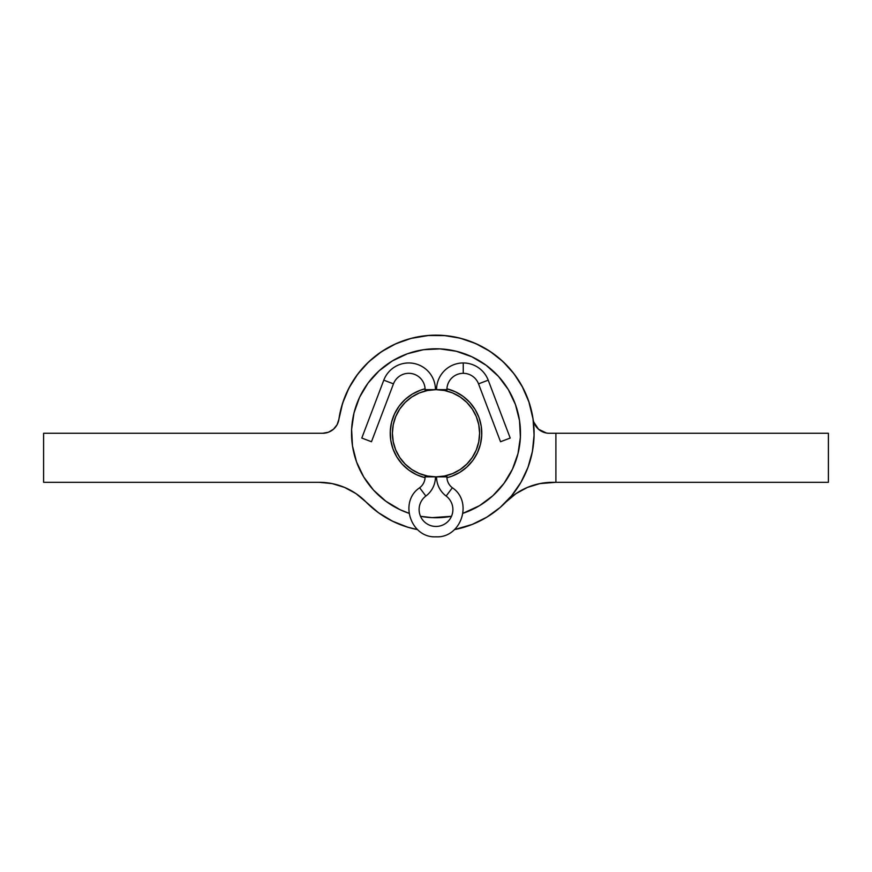 <?xml version="1.0" encoding="UTF-8"?>
<svg xmlns="http://www.w3.org/2000/svg" width="872" height="872" viewBox="0 0 872 872"><rect width="100%" height="100%" fill="white"/><g stroke="black" fill="none" stroke-linecap="round" stroke-linejoin="round"><path stroke-width="1.31" d="M355.983 493.607L344.571 487.415L332.156 483.6L319.239 482.314L332.156 483.6L319.239 482.314L43.6 482.314L43.6 433.264L322.727 433.264L328.439 432.229L333.431 429.264L337.072 424.751L338.903 419.247A98.1 98.1 0 0 1 533.795 425.58A98.1 98.1 0 0 1 454.454 529.609L472.21 524.432L486.914 517.107L500.19 507.439L511.668 495.688L521.031 482.183L527.996 467.316L532.389 451.489L534.078 435.15L533.021 418.756L529.239 402.766L522.851 387.637L514.022 373.794L503.002 361.608L490.108 351.427L475.698 343.546L460.165 338.183L443.968 335.48L427.542 335.524L411.355 338.303L395.855 343.753L381.478 351.699L368.638 361.945L357.683 374.186L348.92 388.073L342.609 403.245L338.903 419.247A16.35 16.35 0 0 1 322.727 433.264L43.6 433.264L43.6 482.314L319.239 482.314A65.4 65.4 0 0 1 365.946 501.934L378.383 512.66L392.433 521.151L407.715 527.189L417.546 529.609A98.1 98.1 0 0 1 365.946 501.934L355.983 493.607L365.946 501.934A98.1 98.1 0 0 1 365.946 501.923M528.999 402.047L521.99 386.045M378.383 512.66L392.433 521.151M456.492 529.195L472.21 524.432M511.668 495.688L518.164 486.859M534.078 435.15L533.686 424.195M475.698 343.546L460.165 338.183M443.968 335.48L427.542 335.524M428.305 335.458L445.766 335.644L433.46 335.186M506.207 501.771A65.4 65.4 0 0 1 552.761 482.314L828.4 482.314L828.4 433.264L828.4 482.314L555.9 482.314L555.9 433.264L828.4 433.264L549.273 433.264A16.35 16.35 0 0 1 533.097 419.258L528.781 401.403L533.097 419.247M549.273 433.264L555.9 433.264L555.9 482.314L539.844 483.6L552.761 482.314M538.569 429.264L533.762 422.081L538.569 429.264L546.373 433.003M462.945 338.925L452.35 336.527L462.945 338.925M408.249 339.164L394.678 344.287L408.249 339.164M389.174 347.056L379.549 353.029L389.174 347.056M361.27 369.706L355.024 377.881L361.27 369.706M365.858 501.847L369.03 504.943L365.858 501.847M376.399 511.177L381.533 514.851L376.399 511.177M389.544 519.658L395.278 522.502L389.544 519.658M403.976 525.98L409.96 527.843L403.976 525.98M471.098 524.868L476.21 522.742L471.098 524.868M485.148 518.164L490.391 514.905L485.148 518.164M506.054 501.934L516.017 493.607L527.429 487.415L539.844 483.6L527.429 487.415L516.017 493.607L506.054 501.934M502.795 505.106L497.988 509.292M459.13 528.596L456.198 529.26M338.892 419.367L339.263 416.958M340.658 410.145L343.699 400.019M346.413 393.283L351.1 384.105M366.185 364.343L373.99 357.237M410.865 338.434L428.97 335.415M469.736 341.148L479.295 345.225M485.748 348.713L494.315 354.37M500.048 358.948L507.548 366.142M512.245 371.527L518.6 380.334M390.896 425.394L390.493 428.25L390.896 425.394M392.346 419.476L393.675 415.813L392.346 419.476M395.877 411.224L397.894 407.889L395.877 411.224M400.946 403.812L403.573 400.946L400.946 403.812M407.366 397.545L410.505 395.234L407.366 397.545M414.876 392.64L418.407 390.994L414.876 392.64M423.203 389.304L425.078 388.803L423.203 389.304M435.368 387.484L436.632 387.484L435.368 387.484A45.78 45.78 0 0 1 436.632 387.484L435.368 387.484L436.632 387.484M449.788 389.599L453.451 390.939L449.788 389.599M458.04 393.13L461.375 395.158L458.04 393.13M465.441 398.199L468.319 400.837L465.441 398.199M471.719 404.619L474.019 407.758L471.719 404.619M476.613 412.14L478.27 415.672L476.613 412.14M479.96 420.468L480.886 424.25L479.96 420.468M481.606 429.286L481.78 433.188L481.606 429.286M481.508 438.267L480.919 442.115L481.508 438.267M479.655 447.042L478.325 450.704L479.655 447.042M476.123 455.293L474.106 458.628L476.123 455.293M471.054 462.705L468.428 465.572L471.054 462.705M464.634 468.973L461.495 471.283L464.634 468.973M457.124 473.878L453.593 475.523L457.124 473.878M448.797 477.213L446.922 477.714L448.797 477.213M436.643 479.033L436.076 479.044L436.643 479.033A45.78 45.78 0 0 1 435.357 479.033L436.643 479.033L435.357 479.033A45.78 45.78 0 0 0 436.643 479.033M422.212 476.919L418.549 475.578L422.212 476.919M413.96 473.387L410.625 471.36L413.96 473.387M406.559 468.319L403.682 465.681L406.559 468.319M400.281 461.898L397.981 458.759L400.281 461.898M395.387 454.377L393.73 450.846L395.387 454.377M392.04 446.05L391.114 442.268L392.04 446.05M390.394 437.232L390.22 433.33L390.394 437.232M478.641 416.609L477.071 413.045L478.641 416.609A45.78 45.78 0 0 1 446.922 477.714L451.533 476.319L446.922 477.714A45.78 45.78 0 0 0 481.726 435.39L480.439 444.262L477.431 452.721L472.842 460.438L466.836 467.098L459.642 472.461L451.533 476.319L459.642 472.461L466.836 467.098L472.842 460.438L477.431 452.721L480.439 444.262L481.726 435.39A45.78 45.78 0 0 0 446.922 388.803L455.467 391.822L463.174 396.422L469.845 402.428L475.207 409.622L479.066 417.721L481.268 426.419L481.726 435.39L481.268 426.419L479.066 417.721L475.207 409.622L469.845 402.428L463.174 396.422L455.467 391.822L446.922 388.803M390.275 431.128L391.561 422.255L390.275 431.128L390.732 440.098L392.934 448.797L396.793 456.895L402.156 464.089L408.826 470.095L416.533 474.695L424.991 477.693L416.533 474.695L408.826 470.095L402.156 464.089L396.793 456.895L392.934 448.797L390.732 440.098L390.275 431.128A45.78 45.78 0 0 0 425.078 477.714L425.078 477.714A45.78 45.78 0 0 1 393.359 449.908L393.141 449.353L393.359 449.908A45.78 45.78 0 0 1 425.078 388.803L420.468 390.198L425.078 388.803M480.232 421.449L481.17 425.841L480.232 421.449M481.682 430.299L481.758 434.79L481.682 430.299M481.388 439.27L480.581 443.685L481.388 439.27M479.338 448.012L477.682 452.187L479.338 448.012M475.632 456.176L473.191 459.958L475.632 456.176M470.4 463.468L467.272 466.694L470.4 463.468M463.839 469.605L460.144 472.155L463.839 469.605M456.22 474.335L452.088 476.112L456.22 474.335M421.252 476.603L417.078 474.946L421.252 476.603M413.077 472.886L409.306 470.455L413.077 472.886M405.785 467.654L402.559 464.525L405.785 467.654M399.659 461.103L397.109 457.408L399.659 461.103M394.929 453.473L393.359 449.908L394.929 453.473M391.768 445.069L390.83 440.676L391.768 445.069M390.318 436.218L390.242 431.727L390.318 436.218M390.612 427.247L391.419 422.833L390.612 427.247M392.662 418.506L394.318 414.331L392.662 418.506M396.368 410.341L398.809 406.559L396.368 410.341M401.6 403.049L404.728 399.823L401.6 403.049M408.161 396.913L411.857 394.362L408.161 396.913M415.781 392.182L419.912 390.405L415.781 392.182M450.748 389.915L454.922 391.572L450.748 389.915M458.923 393.632L462.694 396.062L458.923 393.632M466.215 398.864L469.441 401.992L466.215 398.864M472.341 405.415L474.891 409.11L472.341 405.415M463.25 373.314A16.35 16.35 0 0 0 446.9 389.664L436.545 389.664L446.9 389.664A16.35 16.35 0 0 1 478.532 383.854A16.35 16.35 0 0 0 463.25 373.314L463.25 362.959A26.705 26.705 0 0 1 488.211 380.17A26.705 26.705 0 0 0 463.25 362.959L463.25 373.314M383.789 380.17L393.468 383.854A16.35 16.35 0 0 1 425.1 389.664L435.455 389.664A26.705 26.705 0 0 0 383.789 380.17L361.793 438.049L383.789 380.17A26.705 26.705 0 0 1 435.455 389.664L425.1 389.664A16.35 16.35 0 0 0 393.468 383.854L371.472 441.733L393.468 383.854L383.789 380.17M419.65 487.764A13.625 13.625 0 0 0 425.1 476.864A13.625 13.625 0 0 1 419.65 487.764L425.863 496.048L419.65 487.764C398.635 501.694 410.821 538.264 436 536.814C461.179 538.264 473.365 501.694 452.35 487.764A13.625 13.625 0 0 1 446.9 476.864L436.545 476.864A23.98 23.98 0 0 0 446.137 496.048L452.35 487.764L446.137 496.048A23.98 23.98 0 0 1 436.545 476.864L446.9 476.864A13.625 13.625 0 0 0 452.35 487.764M478.532 383.854L488.211 380.17L478.532 383.854L500.528 441.733L510.207 438.049L488.211 380.17L510.207 438.049L500.528 441.733M446.137 496.048A16.895 16.895 0 0 1 448.502 520.922A16.895 16.895 0 0 1 423.498 520.922A16.895 16.895 0 0 1 425.863 496.048A23.98 23.98 0 0 0 435.455 476.864L425.1 476.864L435.455 476.864A23.98 23.98 0 0 1 425.863 496.048A16.895 16.895 0 0 0 423.498 520.922A16.895 16.895 0 0 0 448.502 520.922A16.895 16.895 0 0 0 446.137 496.048M435.455 389.664L435.455 389.664A43.6 43.6 0 0 1 436 389.664L444.502 390.493L452.688 392.978L460.22 397.011L466.825 402.428L472.253 409.033L476.286 416.576L478.761 424.751L479.6 433.264L478.761 441.766L476.286 449.941L472.253 457.484L466.825 464.089L460.22 469.507L452.688 473.54L444.502 476.025L436 476.864A43.6 43.6 0 0 1 392.4 433.264A43.6 43.6 0 0 1 436 389.664A43.6 43.6 0 0 1 479.6 433.264A43.6 43.6 0 0 1 436 476.864L427.498 476.025L419.312 473.54L411.78 469.507L405.175 464.089L399.747 457.484L395.714 449.941L393.239 441.766L392.4 433.264L393.239 424.751L395.714 416.576L399.747 409.033L405.175 402.428L411.78 397.011L419.312 392.978L427.498 390.493L436 389.664A43.6 43.6 0 0 1 436.545 389.664A26.705 26.705 0 0 1 463.25 362.959A26.705 26.705 0 0 0 436.545 389.664M361.793 438.049L371.472 441.733L361.793 438.049M462.988 513.303L479.622 505.607L492.887 495.699L503.983 483.404L512.464 469.18L518.001 453.571L520.388 437.188A84.475 84.475 0 0 1 462.988 513.303A84.475 84.475 0 0 0 439.924 348.876A84.475 84.475 0 0 0 409.012 513.303A84.475 84.475 0 0 1 439.924 348.876A84.475 84.475 0 0 1 520.388 437.188L519.527 420.642L515.461 404.597L508.343 389.642L498.446 376.366L486.14 365.281L471.916 356.801L456.318 351.263L439.924 348.876L423.389 349.727L407.333 353.792L392.378 360.91L379.113 370.818L368.017 383.113L359.537 397.338L353.999 412.947L351.612 429.329L352.473 445.875L356.539 461.92L363.657 476.875L373.554 490.151L385.86 501.237L400.085 509.717L409.012 513.303M451.489 516.3A84.475 84.475 0 0 1 420.511 516.3A84.475 84.475 0 0 0 451.489 516.3L432.076 517.641L420.511 516.3M391.561 422.255L394.569 413.797L399.158 406.08L405.164 399.42L412.358 394.057L420.468 390.198L412.358 394.057L405.164 399.42L399.158 406.08L394.569 413.797L391.561 422.255M363.657 476.875L373.554 490.151L385.86 501.237M479.622 505.607L492.887 495.699L503.983 483.404M508.343 389.642L498.446 376.366L486.14 365.281M392.378 360.91L379.113 370.818L368.017 383.113M445.058 475.905L446.9 475.469L446.9 476.864M426.942 475.905L425.1 475.469L425.1 476.864M426.942 390.612L425.1 391.048L425.1 389.664M445.058 390.612L443.706 390.351M446.9 391.038L446.9 389.664"/></g></svg>
